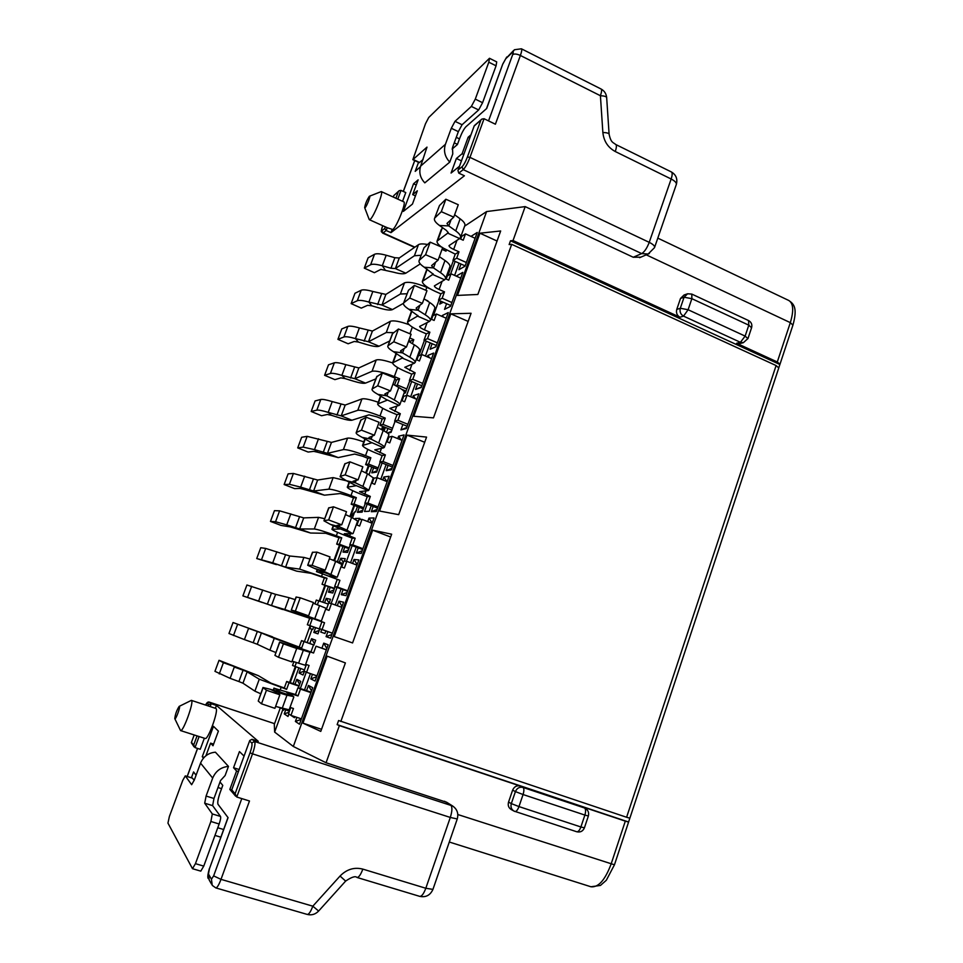 <?xml version="1.0" encoding="UTF-8"?>
<svg xmlns="http://www.w3.org/2000/svg" width="963" height="963" viewBox="0 0 963 963"><rect width="100%" height="100%" fill="white"/><g stroke="black" fill="none" stroke-linecap="round" stroke-linejoin="round"><path stroke-width="1.44" d="M382.672 426.356L381.517 429.558M368.372 465.683L365.747 472.905M353.975 505.286L349.87 516.589M339.482 545.154L334.017 560.177M324.88 585.299L319.247 600.792M310.17 625.733L304.404 641.611M295.256 666.745L289.55 682.442M280.221 708.118L274.311 724.369L274.636 732.085L282.713 709.875L283.411 710.345L283.796 709.31M383.286 426.609L382.094 429.871M382.732 430.208L384.574 427.127M385.344 427.44L384.068 430.93M368.985 465.923L366.337 473.194M354.589 505.515L350.472 516.854M350.688 516.95L354.637 511.943L352.506 517.781M340.095 545.383L334.63 560.406M325.506 585.528L319.872 601.02M310.808 625.962L309.821 628.67L312.036 629.164L307.161 642.586M295.894 666.962L290.188 682.659M282.568 708.9L282.713 709.875M481.404 119.484L474.29 125.696L457.943 170.451L458.773 173.135L464.407 175.772L390.978 232.649L386.175 230.494L387.21 227.701L392.76 229.543C396.72 227.003 406.615 202.17 403.798 201.857L381.276 191.577L369.587 196.175M464.635 226.136L486.604 211.559L525.184 206.612L633.245 257.253L640.804 257.169M382.708 225.691C381.408 229.423 381.216 231.06 382.106 230.602L384.719 228.52L386.175 230.494L383.105 232.914L414.909 247.154M204.337 738.224L200.256 749.274L195.02 747.601L193.695 745.013L197.066 735.888M194.213 734.974L191.324 742.702L194.069 746.879M215.399 708.262L216.446 705.434L211.234 703.712L208.61 704.675L207.165 703.399L205.613 705.048C206.804 702.509 208.092 701.558 209.44 702.171L209.308 702.171M174.833 718.747C175.639 720.119 180.502 707.059 179.443 706.373L179.166 706.397C176.747 710.152 175.29 714.233 174.772 718.627L180.563 730.58L205.167 738.489C208.02 740.318 218.95 709.972 215.977 708.491L191.372 700.366L179.274 706.336M180.563 730.58C183.114 732.313 194.189 701.822 191.517 700.45L191.372 700.366M369.323 196.332C366.843 200.099 365.29 203.867 364.676 207.635L365.109 207.659C366.783 206.347 371.104 195.044 369.479 196.211L369.323 196.332M452.104 149.072L457.413 144.534L459.7 138.275C461.855 132.725 463.937 128.873 465.948 126.731L486.688 108.494L502.674 64.328M390.978 232.649L392.013 229.856M402.558 201.291L405.772 192.576L401.005 190.385L399.188 190.674L393.879 195.525L393.301 197.066M420.458 166.731L415.197 171.366L418.532 162.326M412.441 204.096L417.34 190.782L412.694 194.622L418.147 179.84L413.548 183.764L403.353 211.403L412.441 204.096M470.955 134.832L468.15 137.228L462.108 153.755L456.39 158.486L451.069 173.039L459.471 166.274M420.675 166.093C418.761 172.317 420.133 177.902 424.803 182.862L449.769 162.109C444.846 156.825 443.389 150.902 445.412 144.318L451.31 128.272L455.005 121.338L471.352 106.424L475.277 99.129L488.807 62.198L489.481 58.286L428.752 117.474L425.49 123.746L412.838 159.665L426.994 147.122L420.675 166.093L445.412 144.318M455.005 121.338L462.071 124.733L458.352 131.642L452.478 147.664L452.779 153.887L449.769 162.109M220.009 782.016L222.778 785.363L220.214 792.368C218.083 798.544 217.337 802.516 217.999 804.298L228.075 817.647L209.44 868.734L208.465 874.019L211.451 879.207L213.642 875.897L241.785 798.592M191.408 777.791L193.575 771.929L196.079 775.239M216.446 705.434L258.289 741.317L252.077 739.307L249.754 740.475L231.758 789.877L235.092 793.801L250.043 752.825C251.849 747.529 252.414 744.243 251.728 742.955L249.598 741.053M205.938 755.75L210.572 743.147L213.004 745.747L218.396 731.11L213.473 726.319L202.266 756.713L203.458 758.134M244.06 756.075L239.45 751.585L233.552 767.728L236.573 770.966L229.832 789.431L232.877 792.922M213.967 798.483L220.539 780.548L225.113 775.54L228.46 766.392L215.411 752.187C208.333 752.861 203.386 756.509 200.545 763.129L194.321 780.006L191.637 784.713L185.293 775.877L182.729 780.427L169.368 816.564L167.947 823.112L192.492 868.698L195.441 863.667L210.885 821.487L212.317 813.94L204.698 803.202L206.094 796.052L213.967 798.483L212.618 805.634L220.527 816.443C220.936 817.587 220.479 820.103 219.143 823.991L210.885 821.487M398.838 190.975L393.879 195.525M458.219 169.837L462.011 166.804C463.733 165.094 465.538 161.832 467.416 156.993L469.968 157.378L649.231 242.351L671.151 178.998C672.427 175.073 672.499 172.714 671.355 171.944L615.754 144.51C613.13 142.223 610.963 143.078 609.098 134.146L609.11 134.326M458.773 173.135L463.215 169.62L641.683 253.594C644.476 251.897 647.004 248.153 649.231 242.351C652.926 244.181 654.72 245.854 654.611 247.359L676.363 184.354C676.532 182.669 674.798 180.888 671.151 178.998L615.261 151.516C607.93 147.52 603.801 141.176 602.862 132.509L600.418 95.734L520.381 55.469L495.403 124.215L484.064 118.726L481.849 119.099L474.229 125.997M633.245 257.253L641.683 253.594L648.147 254.015L654.527 247.635M340.83 721.504L511.69 244.325L776.106 365.555L626.6 817.262L338.603 720.517L337.134 724.621L339.361 725.608L520.152 786.013C516.71 785.254 514.206 786.639 512.629 790.142L508.548 802.083C507.694 805.357 508.56 807.837 511.184 809.51L513.748 810.954M525.184 206.612L513.038 240.545L679.962 317.236C677.001 315.503 675.93 312.891 676.76 309.424L680.504 298.446L684.031 295.003L686.98 293.992M740.053 343.514L736.611 343.273L777.297 361.968L779.982 364.243L778.802 367.685M581.387 806.464L625.312 821.138L611.12 864.016C605.089 880.074 598.36 887.657 590.921 886.767L449.3 842.023M339.361 725.608L326.06 762.756L446.844 802.36M511.69 244.325L509.138 244.566L510.486 240.786L513.038 240.545M778.766 367.938L776.106 365.555M326.06 762.756L293.318 746.469L274.636 732.085M486.604 211.559L293.318 746.469M426.561 437.094L406.988 435.107L379.566 511.04L398.682 514.651L426.561 437.094M352.578 642.935L391.664 534.2L372.657 530.18L334.209 636.591L352.578 642.935M477.841 294.473L500.664 230.976L479.935 233.202L457.461 295.412L477.841 294.473M345.392 662.917L327.143 656.152L302.948 723.141L320.775 731.399L345.392 662.917M471.076 313.276L450.804 313.842L413.789 416.281L433.47 417.87L471.076 313.276M450.804 313.842L468.15 321.413M406.988 435.107L424.707 442.282M293.113 683.646L298.807 667.961M312.036 629.164L312.819 629.429L313.697 626.985M322.761 602.056L328.383 586.575M337.507 561.465L342.96 546.454M354.637 511.943L355.516 511.895L357.429 506.61M369.07 474.566L371.814 467.043M438.935 300.36L433.699 314.805L432.182 315.563M424.406 340.396L419.579 353.722L418.111 354.348L419.603 353.662M409.793 380.722L405.363 392.916L403.942 393.398M387.896 428.463L386.476 432.363M395.059 421.325L391.05 432.375L387.668 433.23M401.752 399.464L402.63 399.176M373.632 467.753L371.778 472.857L376.629 472.111L380.216 462.228M387.463 438.827L388.318 438.622M359.259 507.308L357.442 512.34L362.124 512.135L365.278 503.42M373.078 478.467L373.909 478.346M355.829 519.442L355.022 519.009M344.802 547.14L342.997 552.1L347.511 552.425L350.231 544.914M359.476 519.43L359.873 518.335L355.215 518.467M343.37 562.524L340.758 558.263L345.236 558.672L344.357 561.104M340.758 558.263L339.349 562.151M330.237 587.249L328.467 592.137L332.789 593.003L335.076 586.696M329.009 603.043L326.204 598.348L330.502 599.299L329.141 603.067M326.204 598.348L324.615 602.73M315.563 627.647L313.83 632.438L317.971 633.859L319.8 628.791M314.42 643.633L311.555 638.698L315.671 640.202L313.806 645.33M311.555 638.698L309.809 643.513M300.697 668.611L299.084 673.029L303.044 675.015L304.404 671.247M299.649 684.368L296.797 679.336L300.721 681.395L298.386 687.847M296.797 679.336L295.003 684.284M285.686 709.936L284.241 713.908L288.009 716.46L288.888 714.016M470.991 236.404L477.239 232.444L465.045 266.173L458.894 269.724L460.952 264.018M457.232 276.574L456.522 276.249M446.591 303.706L444.545 309.352L450.528 306.33L462.818 272.373L456.679 275.827M443.449 317.044L442.318 315.491L441.993 316.406M432.122 343.695L430.1 349.244L435.914 346.776L448.276 312.566L442.318 315.491M429.51 357.767L427.861 355.443L427.355 356.852M417.545 383.948L415.559 389.437L421.192 387.511L433.639 353.06L427.861 355.443M415.426 398.754L413.308 395.673L412.609 397.587M402.871 424.502L400.909 429.907L406.362 428.535L418.905 393.831L413.308 395.673M401.198 439.995L398.634 436.191L397.755 438.61M388.089 465.346L386.163 470.666L391.423 469.86L404.051 434.903L398.634 436.191M386.825 481.512L383.876 476.986L382.805 479.935M373.199 506.478L371.297 511.714L376.377 511.485L389.1 476.276L383.876 476.986M372.175 523.09L368.998 518.082L367.746 521.561M358.212 547.899L356.334 553.063L361.209 553.412L374.041 517.95L368.998 518.082M357.177 564.583L354.011 559.479L358.862 559.924L345.946 595.64L341.263 594.701L343.105 589.621M354.011 559.479L352.566 563.475M342.07 606.389L338.928 601.165L343.574 602.2L330.574 638.192L326.084 636.651L327.889 631.656M338.928 601.165L337.279 605.715M326.842 648.484L323.724 643.152L328.178 644.789L315.082 681.046L310.796 678.891L312.457 674.317M323.724 643.152L321.919 648.171M311.518 690.892L308.425 685.451L312.674 687.69L299.469 724.212L295.388 721.456L296.869 717.363M308.425 685.451L306.547 690.615M426.26 341.191L421.373 354.661M411.646 381.492L406.615 395.396M410.671 396.78L415.607 383.142M425.429 356.033L430.196 342.864M395.805 437.828L395.071 437.527M382.106 462.974L376.75 477.756M367.18 504.155L364.52 511.485L369.214 511.257L371.224 505.707M380.83 479.165L386.127 464.563M321.75 629.477L320.799 632.089L324.952 633.485L325.867 630.934M335.268 604.981L341.095 588.899M350.568 562.741L356.214 547.153M352.145 545.624L346.463 561.309M337.002 587.406L331.152 603.536M454.62 275.406L459.062 263.164M455.174 261.418L450.6 274.058M440.777 301.166L439.706 304.103L443.257 302.25M306.282 672.15L300.348 688.509M291.019 715.413L294.449 717.7L294.822 716.677M304.513 689.929L310.423 673.619M447.133 276.477L446.17 277.031M447.915 275.599L453.356 260.6M447.951 272.108L449.011 272.577M446.399 250.007L445.989 251.15L442.017 249.369M446.82 275.225L447.807 275.659M444.16 248.743L443.666 250.103M427.584 244.506C423.046 243.663 420 243.723 418.448 244.698L399.26 258L395.372 268.569L414.391 255.773L418.448 244.698M421.084 255.267L414.391 255.773M420.265 263.898L405.82 273.179L395.372 268.569L390.99 268.244L382.311 265.764L386.187 255.243L394.866 257.711L399.26 258M405.82 273.179C403.822 274.226 399.777 273.913 393.674 272.228L380.854 269.387L374.39 272.698L364.291 268.123L368.107 257.831L374.499 254.292C376.497 253.353 380.397 253.666 386.187 255.243M364.291 268.123L370.635 264.729C372.633 263.826 376.521 264.175 382.311 265.764L385.056 269.772M279.017 707.444L289.442 711.188M298.999 686.15L289.02 682.755L286.625 689.339L259.276 679.204L247.13 671.849L242.953 683.2L254.894 691.145L259.276 679.204M299.168 685.704L286.685 681.467L284.314 687.991L271 683.176L258.313 675.641L243.061 670.224L238.896 681.551L242.953 683.2M289.081 712.187L284.241 713.908M286.685 681.467L289.02 682.755M284.314 687.991L286.625 689.339M260.708 693.745L254.894 691.145M238.896 681.551L230.121 678.349L234.298 667.046L243.061 670.224M230.121 678.349L214.954 671.343L219.034 660.305L258.313 675.641M219.034 660.305L223.404 662.725L238.318 667.985M313.938 644.957L301.551 640.624L299.192 647.1L261.418 632.968L257.265 644.259L269.905 650.181L274.25 638.325L261.418 632.968L257.326 631.475L253.185 642.73L244.421 639.588L248.562 628.37L257.326 631.475M293.859 661.75L292.511 665.469L304.416 669.899M304.224 671.151L299.084 673.029M296.363 662.568L294.883 666.613M313.914 645.029L303.995 641.563L301.624 648.099L274.25 638.325M275.803 652.481L269.905 650.181M244.421 639.588L228.965 633.498L233.034 622.531L272.529 636.844M233.034 622.531L252.462 629.609M253.185 642.73L257.265 644.259M299.192 647.1L301.624 648.099M301.551 640.624L303.995 641.563M328.311 604.054L316.309 600.057L314.925 603.885M319.692 629.104L307.341 624.734L309.689 618.27L271.494 605.558L284.807 609.507L289.129 597.722L275.611 594.352L271.494 605.558L258.614 601.105L282.556 609.495M319.21 630.428L313.83 632.438M307.341 624.734L319.716 629.044M309.689 618.27L312.193 619.028L309.833 625.541M312.193 619.028L284.807 609.507M318.873 600.659L317.369 604.8M295.123 599.636L289.129 597.722M262.73 589.946L258.614 601.105L242.893 595.892L246.925 584.998L275.611 594.352M242.893 595.892L262.43 602.561M334.33 588.742L322.051 584.276L324.387 577.872L311.121 573.322L296.616 571.143L285.614 567.135L299.601 569.109L303.899 557.408L289.707 556L285.614 567.135L272.722 562.861L296.616 571.143M333.848 590.066L328.467 592.137M322.051 584.276L334.486 588.321M324.387 577.872L327.011 578.282L324.663 584.746M327.011 578.282L299.601 569.109M343.009 563.511L333.499 560.442M309.978 559.034L303.899 557.408M276.814 551.787L272.722 562.861L256.736 558.54L260.744 547.718L265.692 548.429L289.707 556M256.736 558.54L276.405 564.619M332.175 559.9L333.643 560.045M348.871 548.669L336.677 544.107L338.988 537.739L325.735 533.285L310.58 533.033L299.649 528.952L314.299 528.988L318.56 517.372L303.718 517.889L299.649 528.952L286.733 524.871L290.296 526.917L310.58 533.033M348.389 549.981L342.997 552.1M357.839 522.644L357.345 521.85M336.677 544.107L339.397 544.239L349.148 547.887M338.988 537.739L341.733 537.823L339.397 544.239M341.733 537.823L336.34 535.801C325.133 531.672 317.79 529.409 314.299 528.988M357.622 523.246L356.924 522.981M324.724 518.708L318.56 517.372M290.79 513.869L286.733 524.871L275.562 521.741L270.483 521.416L274.455 510.667L279.595 510.823L303.718 517.889M270.483 521.416L281.052 525.413L290.296 526.917M363.304 508.861L351.194 504.215L353.493 497.895L348.185 495.837L340.264 493.538L324.447 495.187L313.601 491.022L328.901 489.156L333.126 477.612L317.634 480.031L313.601 491.022L300.661 487.122L304.103 489.469L324.447 495.187M362.822 510.185L357.442 512.34M372.212 483.029L371.706 482.258M351.194 504.215L354.023 504.022L363.713 507.742M353.493 497.895L356.346 497.642L354.023 504.022M356.346 497.642L350.989 495.572C339.843 491.407 332.488 489.264 328.901 489.156M372.127 483.27L374.727 484.317L377.123 477.708L387.162 481.644M346.608 480.826L333.126 477.612M304.693 476.191L300.661 487.122L289.406 484.305L284.133 484.545L288.093 473.856L293.414 473.459L317.634 480.031M284.133 484.545L294.642 488.626L300.047 488.446L304.103 489.469M377.64 469.342L365.615 464.599L367.902 458.316L362.618 456.221L354.673 454.055L338.23 457.581L327.444 453.332L343.394 449.589L347.595 438.129L331.465 442.414L327.444 453.332L314.492 449.637L317.814 452.261L338.23 457.581M377.171 470.654L371.778 472.857M365.615 464.599L368.552 464.07L378.17 467.874M367.902 458.316L370.851 457.738L368.552 464.07M370.851 457.738L365.531 455.631C354.456 451.418 347.077 449.396 343.394 449.589M363.809 441.848C355.431 439.02 350.026 437.768 347.595 438.129M318.5 438.767L314.492 449.637L303.164 447.121L297.711 447.891L301.648 437.274L307.149 436.347L331.465 442.414M297.711 447.891L308.136 452.056L313.733 451.346L317.814 452.261M391.881 430.076L379.928 425.249L382.203 419.013L376.954 416.883L368.998 414.848L351.928 420.217L341.215 415.896L357.791 410.298L361.956 398.911L345.199 405.05L341.215 415.896L328.227 412.381L331.428 415.294L340.083 418.002C346.199 419.88 350.147 420.614 351.928 420.217M391.411 431.388L387.439 433.049M379.928 425.249L382.973 424.406L392.543 428.27M382.203 419.013L385.26 418.111L382.973 424.406M385.26 418.111L379.976 415.968C368.961 411.707 361.558 409.817 357.791 410.298M378.254 402.257C369.9 399.44 364.459 398.333 361.956 398.911M332.211 401.583L328.227 412.381C322.424 410.599 318.633 409.865 316.827 410.166L311.193 411.478L315.106 400.933L320.787 399.464C322.605 399.115 326.409 399.826 332.211 401.583L345.199 405.05M311.193 411.478L321.558 415.739L327.336 414.487L331.428 415.294M394.553 385.068L396.407 379.976L394.722 379.278M401.715 389.305L406.025 391.086M405.555 392.398L404.087 393.024M395.564 385.645L397.298 385.007L406.795 388.944M396.407 379.976L399.573 378.76L397.298 385.007M399.573 378.76L394.324 376.581C383.37 372.26 375.955 370.49 372.079 371.273L354.878 378.712L341.877 375.365L344.971 378.555L353.614 381.204C359.717 383.033 363.689 383.671 365.531 383.105L354.878 378.712L358.838 367.938L376.22 359.969C378.808 359.163 384.273 360.15 392.627 362.931M375.859 378.892L365.531 383.105M345.837 364.652L341.877 375.365C336.087 373.632 332.259 372.994 330.417 373.463L324.591 375.305L328.479 364.821L334.342 362.822C336.207 362.317 340.035 362.931 345.837 364.652L358.838 367.938M324.591 375.305L334.895 379.639L340.842 377.869L344.971 378.555M410.118 342.286L410.515 341.203L408.842 340.493M419.001 351.904L420.073 352.362M419.495 349.268L420.963 349.894M410.515 341.203L413.789 339.686L412.345 343.647M413.789 339.686L409.769 337.965M393.422 332.644L386.283 332.512L368.468 341.757L355.443 338.603L358.417 342.058L367.059 344.646C373.163 346.427 377.159 346.957 379.049 346.223L368.468 341.757L372.404 331.055L390.4 321.281C393.506 320.198 399.753 321.329 409.119 324.687M389.738 340.962L379.049 346.223M359.368 327.95L355.443 338.603C349.653 336.918 345.801 336.376 343.899 336.978L337.917 339.349L341.769 328.937L347.812 326.421C349.725 325.759 353.577 326.276 359.368 327.95L372.404 331.055M337.917 339.349L348.137 343.767L354.264 341.468L358.417 342.058M432.953 313.432L434.024 313.902M433.976 310.64L435.035 311.109M427.909 300.865L425.622 299.866M429.847 288.683L426.826 287.347C416.004 282.929 408.553 281.437 404.472 282.857L385.874 294.413L381.962 305.042L400.379 294.016L404.472 282.857M407 293.763L400.379 294.016M403.485 303.297L392.483 309.58L381.962 305.042L368.913 302.069L371.778 305.801L380.409 308.329C386.512 310.05 390.533 310.471 392.483 309.58M372.825 291.476L368.913 302.069C363.123 300.42 359.259 299.987 357.309 300.745L351.146 303.622L354.974 293.27L361.197 290.236C363.159 289.442 367.035 289.851 372.825 291.476L385.874 294.413M351.146 303.622L361.306 308.124L367.601 305.319L371.778 305.801M301.407 718.867L290.958 715.389L293.45 708.515L290.032 707.372M310.893 692.638L300.48 689.099L298 695.96L286.601 692.373L293.462 696.502L280.787 692.228L274.335 688.316L273.612 690.29M300.48 689.099L297.964 687.702L311.061 692.156M298 695.96L295.497 694.504L297.964 687.702M295.497 694.504L274.335 688.316M275.599 706.445L289.141 709.803M282.195 708.371L286.974 695.214L293.462 696.502M286.974 695.214L278.776 692.734L278.403 693.745M280.739 692.361L270.206 689.267L276.2 692.144M266.45 690.242L261.491 703.821L274.912 708.335L279.848 694.792L266.45 690.242L262.995 687.498L270.206 689.267M279.848 694.792L276.212 692.108M263.116 687.738L258.24 701.052L262.959 687.582M258.24 701.052L261.491 703.821M290.958 715.389L288.515 713.764L290.742 707.6M301.214 719.397L295.388 721.456M316.947 675.857L306.583 672.294L309.051 665.469L305.656 664.301M326.361 649.82L316.033 646.209L313.565 653.01L289.959 645.475M316.033 646.209L326.397 649.736M313.565 653.01L310.941 651.927L313.384 645.186M310.941 651.927L290.152 644.945M292.09 661.16L305.307 665.264M298.578 663.29L303.321 650.242L309.556 652.168M303.321 650.242L295.147 647.786M296.977 647.786L286.601 644.343L296.712 648.472L283.411 643.838L278.488 657.296L291.813 661.906L296.712 648.472M283.411 643.838L279.595 642.08L286.601 644.343M279.764 642.201L274.937 655.406L279.595 642.104M274.937 655.406L278.488 657.296M306.583 672.294L304.007 671.042L306.366 664.542M316.61 676.784L310.796 678.891M332.379 633.16L322.087 629.513L324.543 622.748L308.377 616.452M341.733 607.316L331.477 603.62L329.021 610.373L325.663 609.17M331.477 603.62L328.696 602.97L326.361 609.41M324.543 622.748L300.901 614.31L308.521 616.513L298.157 612.697L320.884 620.93M314.829 618.559L319.535 605.619L325.988 608.255M319.535 605.619L313.18 603.223M304.428 614.719L308.581 615.851L313.444 602.525L300.227 597.794L296.086 597.024L291.308 610.073M296.291 597.012L291.295 610.097L298.157 612.697M300.227 597.794L295.352 611.156L308.581 615.851M291.5 610.121L295.352 611.156M304.416 614.731L306.944 615.405M322.087 629.513L319.391 628.646L321.823 621.929M332.355 633.233L319.391 628.646M331.91 634.485L326.084 636.651M347.703 590.788L337.483 587.057L339.915 580.328L328.901 576.043L336.773 577.174L324.387 572.491M356.984 565.125L346.8 561.345L344.369 568.05L341.022 566.81M346.8 561.345L343.899 561.056L341.721 567.063M339.915 580.328L316.466 571.625L324.519 572.588L314.347 568.363L323.111 571.011L336.773 577.174M330.971 574.177L335.642 561.321L341.877 564.487M335.642 561.321L329.382 558.745M323.46 570.048L323.111 571.011L320.751 569.927L325.217 570.168L330.032 556.939L316.923 552.112L312.433 552.317L307.727 565.197M312.698 552.172L307.691 565.281L314.347 568.363M316.923 552.112L312.084 565.365L325.217 570.168M307.943 565.185L312.084 565.365M337.483 587.057L334.655 586.551L337.074 579.882M347.535 591.246L334.655 586.551M347.089 592.486L341.263 594.701M362.919 548.705L352.759 544.902L355.178 538.221L344.297 533.683L352.53 533.731L340.276 528.856M372.127 523.234L362.016 519.37L359.596 526.027L356.286 524.763M362.016 519.37L358.994 519.442L356.972 525.028M355.178 538.221L352.217 538.136L346.668 536.042C337.652 532.599 332.741 530.336 331.922 529.265L340.384 528.988L330.405 524.366L339.241 526.725L346.981 530.119L352.53 533.731M346.981 530.119L351.615 517.372L357.634 521.043M351.615 517.372L345.452 514.591M336.978 525.413L341.733 524.823L346.511 511.702L333.475 506.803L328.66 507.946L324.013 520.67M328.973 507.682L323.953 520.814L330.405 524.366M333.475 506.803L328.672 519.948L341.733 524.823M324.242 520.586L328.672 519.948M336.954 525.461L339.241 526.725L339.855 525.052M352.759 544.902L349.822 544.757L352.217 538.136M362.606 549.548L349.822 544.757M362.16 550.788L356.334 553.063M378.014 506.935L367.926 503.047L370.334 496.414L359.584 491.624L368.179 490.624L356.045 485.545M377.123 477.708L373.981 478.13L372.115 483.294M370.334 496.414L367.252 496.691L361.751 494.549C352.795 491.022 347.968 488.566 347.27 487.206L356.141 485.725L346.343 480.706L355.251 482.764L362.87 486.399L368.817 490.227L368.179 490.624M362.87 486.399L367.469 473.748L373.283 477.913M367.469 473.748L361.402 470.787M353.06 481.259L358.104 479.839L362.846 466.826L349.906 461.831L344.766 463.913L340.18 476.468M345.115 463.528L340.095 476.685L346.343 480.706M349.906 461.831L345.139 474.879L358.104 479.839M340.433 476.336L345.139 474.879M353.036 481.344L355.251 482.764L356.117 480.393M367.926 503.047L364.869 503.264L367.252 496.691M377.568 508.163L364.869 503.264M377.135 509.391L371.297 511.714M393.012 465.466L382.997 461.494L385.381 454.909L374.763 449.877L383.695 447.831L371.694 442.571M402.089 440.356L392.11 436.335L389.738 442.896L386.464 441.584M392.11 436.335L388.859 437.118L387.138 441.861M385.381 454.909L382.179 455.535L376.714 453.356C367.83 449.745 363.099 447.109 362.497 445.46L371.778 442.775L362.172 437.371L371.14 439.152L378.64 443.016C382.419 444.99 384.333 446.411 384.393 447.277L383.695 447.831M378.64 443.016L383.202 430.461C386.97 432.471 388.871 433.928 388.908 434.843L388.811 435.12M383.202 430.461L377.231 427.307M369.034 437.455L374.354 435.216L379.061 422.288L366.217 417.208L360.752 420.217L356.214 432.616M361.137 419.712L356.117 432.893C356.202 433.832 358.224 435.324 362.172 437.371M366.217 417.208L361.486 430.16L374.354 435.216M356.491 432.423L361.486 430.16M368.998 437.551L371.14 439.152L372.26 436.083M382.997 461.494L379.819 462.059L382.179 455.535M392.435 467.067L379.819 462.059M391.989 468.283L386.163 470.666M407.891 424.298L397.948 420.253L400.319 413.717L389.834 408.432L399.115 405.363L387.222 399.91M416.907 399.368L407 395.263L404.641 401.776L401.39 400.439M407 395.263L403.641 396.395L402.065 400.716M400.319 413.717L396.997 414.68L391.568 412.465C382.756 408.757 378.11 405.941 377.616 404.003L387.295 400.151L377.869 394.361L386.909 395.853L394.288 399.958C398.008 402.053 399.862 403.617 399.862 404.653L399.115 405.363M394.288 399.958L398.814 387.487C402.522 389.618 404.364 391.231 404.34 392.302L404.219 392.627M398.814 387.487L392.94 384.153M384.875 393.975L390.484 390.918L395.143 378.11L382.383 372.946L376.617 376.846L372.127 389.1M377.051 376.22L372.007 389.437C372.031 390.545 373.981 392.182 377.869 394.361M382.383 372.946L377.689 385.79L390.484 390.918M372.428 388.835L377.689 385.79M384.839 394.096L386.909 395.853L388.27 392.11M397.948 420.253L394.649 421.156L396.997 414.68M407.18 426.26L394.649 421.156M406.747 427.476L400.909 429.907M422.673 383.418L412.79 379.29L415.137 372.801L404.797 367.288L414.415 363.195L402.426 358.14L402.642 357.562M431.617 358.669L421.782 354.492L419.435 360.956L416.209 359.596M421.782 354.492L418.303 355.949L416.883 359.873M415.137 372.801L411.719 374.113L406.326 371.85C397.575 368.071 393.012 365.061 392.627 362.858L402.703 357.839L393.458 351.676L402.558 352.891L409.817 357.213C413.488 359.428 415.282 361.137 415.222 362.329L414.415 363.195M409.817 357.213L414.319 344.85C417.966 347.089 419.748 348.835 419.663 350.087L419.519 350.46M414.319 344.85L408.541 341.335M400.608 350.833L406.482 346.981L411.117 334.257L398.441 329.009L392.35 333.812L387.933 345.91M392.832 333.066L387.788 346.295C387.74 347.583 389.63 349.376 393.458 351.676M398.441 329.009L393.783 341.757L406.482 346.981M388.245 345.585L393.783 341.757M400.548 350.977L402.558 352.891L404.159 348.486M412.79 379.29L409.383 380.554L411.719 374.113M421.83 385.742L409.383 380.554M421.397 386.945L415.559 389.437M437.334 342.828L427.536 338.627L429.871 332.187L424.466 329.864C421.349 328.467 419.736 327.324 419.651 326.445L429.594 321.341L417.701 316.201L417.942 315.527M446.23 318.247L436.456 314.01L434.132 320.426L430.93 319.042M436.456 314.01L432.869 315.804L431.593 319.331M429.871 332.187L426.332 333.836L420.975 331.537C412.296 327.661 407.806 324.483 407.53 322.003L417.99 315.84L408.926 309.304L418.086 310.242L425.237 314.793C428.836 317.128 430.581 318.97 430.461 320.33L429.594 321.341M425.237 314.793L429.703 302.514C433.29 304.886 435.011 306.764 434.867 308.172L434.71 308.605M429.703 302.514L424.009 298.819M416.209 308.016L422.36 303.369L426.958 290.742L414.367 285.421L408.493 290.248L403.605 303.044M408.493 290.248L403.437 303.489C403.328 304.946 405.158 306.884 408.926 309.304M414.367 285.421L409.744 298.061L422.36 303.369M403.942 302.671L409.744 298.061M416.148 308.172L418.086 310.242L419.94 305.187M427.536 338.627L424.009 340.228L426.332 333.836M436.371 345.512L424.009 340.228M435.938 346.716L430.1 349.244M451.912 302.538L442.161 298.253L444.485 291.861L439.116 289.502C436.022 288.069 434.445 286.866 434.397 285.879L444.677 279.8L432.856 274.563L433.133 273.805M460.735 278.126L451.033 273.805L448.722 280.185L445.556 278.776M451.033 273.805L447.338 275.936L446.194 279.065M422.492 281.003L426.922 269.026M444.485 291.861L440.837 293.835L435.517 291.5C426.898 287.54 422.504 284.193 422.324 281.437L433.169 274.154L424.274 267.245L433.506 267.919L440.548 272.698C444.087 275.141 445.773 277.115 445.58 278.632L444.677 279.8M440.548 272.698L444.978 260.504C448.505 262.983 450.166 265.006 449.962 266.57L449.781 267.052M444.978 260.504L439.369 256.639M431.701 265.511L438.117 260.094L442.679 247.563L430.172 242.158L424.033 247.732L419.17 260.504M424.033 247.732L418.977 261.009C418.809 262.634 420.578 264.717 424.274 267.245M430.172 242.158L425.586 254.714L438.117 260.094M419.531 260.07L425.586 254.714M431.629 265.692L433.506 267.919L435.589 262.213M442.161 298.253L438.538 300.179L440.837 293.835M450.816 305.56L438.538 300.179M466.369 262.526L456.703 258.168L459.002 251.825L453.669 249.417C450.6 247.96 449.047 246.697 449.035 245.613L459.64 238.559L447.903 233.239L448.216 232.396M475.132 238.282L465.502 233.889L463.203 240.22L459.604 238.583M465.502 233.889L461.698 236.344L460.699 239.089M437.202 240.678L441.271 229.507L442.775 227.834M459.002 251.825L455.246 254.124L442.607 247.768M441.692 247.142C438.37 244.746 436.817 242.76 437.021 241.171L448.228 232.769L446.447 230.47L439.513 225.498L448.806 225.908L455.74 230.903C459.219 233.455 460.844 235.574 460.603 237.247L459.64 238.559M455.74 230.903L460.133 218.806C463.6 221.394 465.201 223.548 464.948 225.27L464.756 225.811M460.133 218.806L454.62 214.761M447.073 223.332L453.754 217.144L458.28 204.722L445.857 199.233L439.465 205.552L434.614 218.276M439.465 205.552L434.409 218.842C434.169 220.635 435.878 222.85 439.513 225.498M445.857 199.233L441.307 211.679L453.754 217.144M434.987 217.794L441.307 211.679M447.001 223.536L448.806 225.908L451.117 219.564M456.703 258.168L452.959 260.431L455.246 254.124M465.153 265.896L452.959 260.431M235.092 793.801L236.766 797.027L249.477 800.987L220.996 879.351C218.878 884.925 217.157 887.778 215.832 887.922M235.598 796.148L231.963 791.827L231.758 789.877M444.557 801.252L450.732 805.128C452.417 806.934 452.285 811.051 450.299 817.443L425.815 888.259L362.834 869.12C354.3 866.953 346.704 869.264 340.047 876.041L312.819 906.183L220.996 879.351L213.642 875.897M457.256 818.959L450.299 817.443L252.511 753.836C254.774 747.216 255.472 743.099 254.605 741.498L452.55 805.947C457.172 809.137 458.725 813.506 457.232 819.032L432.941 889.391L425.815 888.259C423.732 893.784 421.698 896.493 419.712 896.36L356.984 877.449C358.766 877.51 360.716 874.729 362.834 869.12M318.621 911.034L312.819 906.183C310.724 911.708 308.87 914.465 307.257 914.429C311.591 915.5 315.37 914.369 318.597 911.07L345.633 881.085L340.047 876.041M432.977 889.27L432.941 889.391C430.268 895.277 425.863 897.6 419.712 896.36M778.802 367.83L629.862 818.177L626.6 817.262M629.826 818.189L628.586 822.053L625.312 821.138M779.861 364.483L510.486 240.786M747.926 338.675L745.133 336.099L740.427 342.31L743.352 342.684L739.524 343.647M743.352 342.684L747.974 338.543L751.609 327.649C752.368 324.495 751.345 322.136 748.552 320.559L748.793 325.169L751.573 327.781M736.611 343.273L740.427 342.31L683.525 316.117L688.1 309.737L745.133 336.099L748.793 325.169L691.867 298.674L688.1 309.737L680.311 308.256C679.481 311.747 680.552 314.371 683.525 316.117L679.962 317.236M687.606 293.775L684.067 297.23L691.867 298.674L691.795 294.088L687.606 293.775M584.409 827.843L580.894 826.976L584.878 815.071L523.065 794.535L518.973 806.585L511.317 803.599C510.45 806.898 511.329 809.377 513.965 811.075L514.964 811.508C516.349 811.616 517.685 809.979 518.973 806.585L580.894 826.976C579.63 830.323 578.245 831.912 576.741 831.755L576.572 831.683M520.152 786.013L522.981 787.433C519.514 786.687 516.999 788.071 515.422 791.598L523.065 794.535C524.185 790.816 524.149 788.456 522.981 787.433L584.505 807.981C585.817 809.04 585.937 811.4 584.878 815.071L588.369 815.998M628.562 821.993L337.134 724.621M372.657 530.18L390.641 537.017M479.935 233.202L497.04 241.027M302.948 723.141L321.522 729.304M671.355 171.944C676.05 174.736 677.723 178.877 676.363 184.354L676.255 184.667M602.862 132.509C606.642 132.617 608.712 133.171 609.098 134.146L606.666 97.588C606.245 93.676 604.379 90.811 601.044 88.993C601.935 89.643 601.719 91.882 600.418 95.734C604.186 95.879 606.269 96.493 606.666 97.588L606.678 97.781M385.344 226.835L387.21 227.701M364.712 207.731L369.13 219.311L370.213 219.395C373.933 216.735 383.864 191.769 381.276 191.577M202.266 756.713L204.192 757.327M213.605 744.11L210.572 743.147M231.674 790.009L229.832 789.431M238.415 771.544L236.573 770.966M239.161 769.509L233.552 767.728M415.462 195.898L412.694 194.622M413.548 183.764L416.245 185.004M461.446 160.869L456.39 158.486M463.757 154.537L462.108 153.755M469.8 138.022L468.15 137.228M228.46 766.392C220.948 767.138 215.7 771.038 212.691 778.08L206.094 796.052M219.143 823.991L203.759 866.11L200.786 871.13L192.492 868.698M194.177 780.415L192.54 778.188L185.378 775.949M423.13 159.437L419.29 162.687L412.838 159.665M462.071 124.733L478.647 109.963L471.352 106.424M489.481 58.286L496.715 61.897L496.065 65.809L482.583 102.704L478.647 109.963M382.106 230.602L382.624 233.082C381.42 230.723 380.289 233.889 382.684 225.703L382.684 225.775M191.468 742.389L193.695 745.013M208.164 705.879L208.61 704.675M395.913 198.258L398.357 191.649M384.719 228.52L385.32 226.919M467.416 156.993L480.802 120.315M210.187 706.553L211.234 703.712L209.525 702.232L274.563 723.67M195.02 747.601L199.1 736.539M488.542 120.905L512.665 54.65C513.423 52.435 513.411 51.617 512.641 52.195L505.731 58.731L503.011 63.739M414.764 160.568L403.353 191.468M197.608 748.42L187.243 776.491M457.473 144.366L454.247 142.837M615.261 151.516C616.585 147.556 616.753 145.208 615.754 144.51M462.011 166.804L463.215 169.62C465.37 167.502 467.621 163.421 469.968 157.378L484.064 118.726M639.637 257.675L649.387 253.486M657.801 238.126L788.793 300.48C793.404 303.345 793.909 310.736 790.322 322.641L646.257 254.834M792.91 325.157L790.322 322.641L777.297 361.968M457.822 814.529L614.454 864.798L606.317 880.266L600.467 885.43L590.921 886.767M394.866 257.711L390.99 268.244M370.635 264.729L374.499 254.292M280.353 689.532L281.1 687.462M219.263 673.931L223.404 662.725M233.479 635.508L237.596 624.373M247.599 597.337L251.68 586.274M271.482 592.991L267.377 604.162M321.582 576.295L322.304 574.333M261.623 559.419L265.692 548.429M285.554 554.76L281.473 565.847M336.34 535.801L337.58 532.383M275.562 521.741L279.595 510.823M299.541 516.77L295.485 527.796M350.989 495.572L352.747 490.733M289.406 484.305L293.414 473.459M313.42 479.032L309.388 489.986M365.531 455.631L367.806 449.384M303.164 447.121L307.149 436.347M327.215 441.548L323.219 452.429M379.976 415.968L382.768 408.324M316.827 410.166L320.787 399.464M340.926 404.304L336.942 415.113M394.324 376.581L397.611 367.565M372.079 371.273L376.22 359.969M330.417 373.463L334.342 362.822M354.54 367.288L350.592 378.038M409.925 333.764L412.345 327.095M386.283 332.512L390.4 321.281M343.899 336.978L347.812 326.421M368.071 330.526L364.146 341.203M425.766 290.248L426.826 287.347M357.309 300.745L361.197 290.236M381.517 294.004L377.616 304.597M292.258 694.022L291.729 695.479M334.787 576.873L334.281 578.257M317.609 569.675L316.923 571.565M350.46 533.695L349.593 536.114M333.619 525.774L332.428 529.048M366.024 490.853L364.784 494.26M349.509 482.21L347.824 486.845M381.468 448.313L379.867 452.718M365.278 438.972L363.099 444.954M396.792 406.085L394.842 411.478M380.939 396.058L378.266 403.365M412.008 364.17L409.708 370.526M396.479 353.457L393.325 362.076M427.115 322.569L424.466 329.864M411.899 311.181L408.276 321.088M442.113 281.268L439.116 289.502M427.199 269.219L423.13 280.389M456.992 240.269L453.669 249.417M442.137 228.291L437.864 239.992M251.728 742.955L254.605 741.498L252.077 739.307M207.165 703.399L209.44 702.171L274.563 723.658M223.609 829.516L217.77 827.747M209.44 868.734L227.978 817.527M208.465 874.019L209.212 880.05M211.451 879.207L212.233 885.37L215.808 887.91L307.257 914.429M236.766 797.027L252.511 753.836L250.043 752.825M680.504 298.446L684.067 297.23L680.311 308.256L676.76 309.424M512.629 790.142L515.422 791.598L511.317 803.599L508.548 802.083M512.641 52.195L514.423 49.739L521.416 48.8L601.044 88.993M505.731 58.731L513.628 50.485M512.665 54.65C514.29 53.603 516.866 53.88 520.381 55.469C521.741 51.629 522.09 49.402 521.452 48.812M397.779 199.112L401.005 190.385M451.31 128.272L458.352 131.642M212.691 778.08L200.545 763.129M203.759 866.11L195.441 863.667M220.527 816.443L212.317 813.94M204.698 803.202L212.618 805.634M419.675 162.53L413.211 159.509M482.583 102.704L475.277 99.129M496.065 65.809L488.807 62.198M393.903 195.393L393.289 197.054M414.704 160.544L403.292 191.432M459.483 138.877L456.257 137.336M273.998 688.051L273.227 690.182M289.105 709.9L293.835 696.899M305.295 665.301L309.978 652.384M321.353 621.039L326 608.219M317.236 569.53L316.502 571.553M337.291 577.102L341.901 564.39M333.258 525.617L331.97 529.132M353.108 533.502L357.694 520.887M349.148 482.042L347.33 487.025M368.817 490.227L373.355 477.708M364.929 438.791L362.582 445.219M384.393 447.277L388.908 434.843M380.59 395.865L377.725 403.726M399.862 404.653L404.34 392.302M396.13 353.252L392.748 362.521M415.222 362.329L419.663 350.087M411.562 310.965L407.674 321.618M430.461 320.33L434.867 308.172M445.58 278.632L449.962 266.57M460.603 237.247L464.948 225.27M194.189 734.962L191.384 742.557M197.535 748.395L187.171 776.467M221.574 788.649L217.987 787.529M209.38 868.518C207.647 874.777 207.346 878.172 208.477 878.689M209.248 880.098L211.511 884.094M249.67 740.716L231.626 790.129M446.351 802.059L452.55 805.947M220.816 837.172L214.978 835.415M356.984 877.449C355.419 875.812 351.627 877.028 345.633 881.085M788.793 300.48C793.825 303.971 797.749 307.751 792.958 325.025L779.982 364.243M628.586 822.053L614.454 864.798M748.552 320.559L691.795 294.088M513.965 811.075L576.741 831.755C580.34 832.562 582.892 831.274 584.397 827.879L588.357 816.022C589.2 812.579 588.104 809.979 585.059 808.21M506.719 57.034L502.758 64.064M502.674 64.292L486.496 108.663M474.253 125.816L458.051 170.186M385.862 227.112L369.407 219.72M414.572 247.383L382.624 233.082M192.444 778.116L185.293 775.877"/></g></svg>
